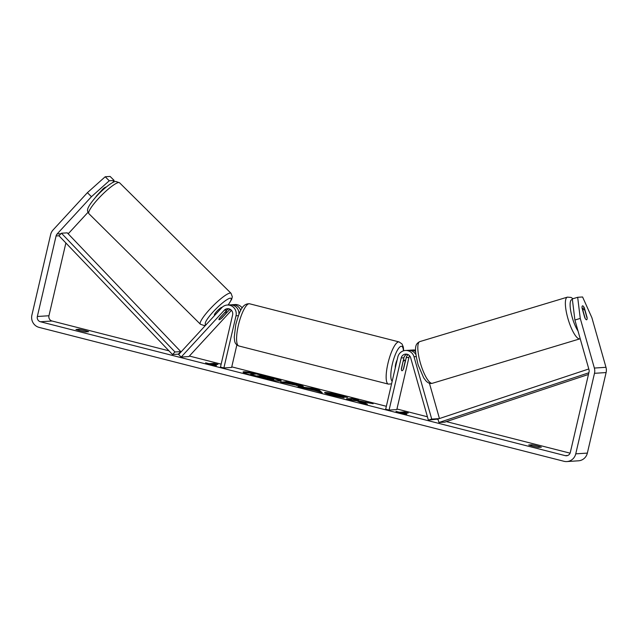 <?xml version="1.0" encoding="UTF-8"?>
<svg xmlns="http://www.w3.org/2000/svg" width="638" height="638" viewBox="0 0 638 638"><rect width="100%" height="100%" fill="white"/><g stroke="black" fill="none" stroke-linecap="round" stroke-linejoin="round"><path stroke-width="0.96" d="M230.087 309.223A5.08 4.897 -93.7 0 0 229.337 309.893L221.801 318.067A5.439 0.981 -45.2 0 1 219.201 319.718A5.439 0.981 -45.2 0 1 218.978 319.654A5.439 0.981 -45.2 0 1 219.48 318.218L227.016 310.036A5.08 4.897 86.3 0 1 228.89 308.776M240.741 310.395A8.709 8.39 -93.7 0 0 231.163 304.876M232.32 304.717L235.031 304.541A8.709 8.39 86.3 0 1 242.209 307.907M223.882 367.943L236.012 315.81A8.709 8.39 86.3 0 0 221.769 307.699L178.648 354.537L181.184 357.049L224.305 310.212A5.08 4.897 86.3 0 1 232.607 314.949L220.477 367.073L223.882 367.943L231.618 367.44L236.85 344.951M227.287 305.044L229.999 304.868A8.709 8.39 86.3 0 1 238.915 314.406M181.184 357.049L188.92 356.546L231.474 310.331M415.569 350.19A8.709 8.39 -93.7 0 0 413.137 349.983L410.433 350.158A8.709 8.39 86.3 0 1 415.609 351.594M409.277 350.318A8.709 8.39 86.3 0 1 410.433 350.158M409.628 355.829A5.08 4.897 -93.7 0 0 408.942 357.455L396.812 409.58L389.076 410.082L401.206 357.958L403.91 357.782L401.374 368.7A5.439 1.388 104.3 0 0 401.924 370.726A5.439 1.388 104.3 0 0 403.695 368.549L406.231 357.631A5.08 4.897 86.3 0 1 408.192 354.664M401.206 357.958A5.08 4.897 -93.7 0 1 410.657 357.759L428.369 420.107L431.727 419.102L414.006 356.746A8.709 8.39 -93.7 0 0 397.801 357.089L385.671 409.213L389.076 410.082M415.872 354.561A8.709 8.39 -93.7 0 0 408.105 350.31L405.401 350.485M431.727 419.102L439.207 418.616M439.446 418.536L429.422 383.239M428.369 420.107L437.899 419.07M407.004 354.21A5.08 4.897 -93.7 0 0 403.91 357.782M583.587 309.326A5.439 1.42 -106.8 0 1 584.934 310.594L587.151 318.386A5.439 1.42 -106.8 0 1 586.641 319.766A5.439 1.42 -106.8 0 1 586.561 319.782A5.439 1.42 -106.8 0 1 585.213 318.514L582.996 310.722A5.439 1.42 -106.8 0 1 583.507 309.342A5.439 1.42 -106.8 0 1 583.587 309.326M267.37 376.125A19.579 1.563 13.1 0 0 243.078 372.026A19.579 1.563 13.1 0 0 256.931 376.803A19.579 1.563 13.1 0 0 281.214 380.902A19.579 1.563 13.1 0 0 267.37 376.125M255.12 374.083A19.579 1.563 13.1 0 0 243.517 372.504M541.359 447.19A7.257 0.582 13.1 0 0 537.148 445.946A7.257 0.582 13.1 0 0 531.837 444.766L528.687 444.965A7.257 0.582 13.1 0 0 538.209 447.397L541.359 447.19M582.031 308.01A5.439 1.42 -106.8 0 1 582.518 305.857A5.439 1.42 -106.8 0 1 582.598 305.841A5.439 1.42 -106.8 0 1 584.352 307.859L587.127 317.612A5.439 1.42 -106.8 0 1 586.641 319.766A5.439 1.42 -106.8 0 1 584.807 317.764L582.031 308.01M84.399 330.436A7.257 0.582 -166.9 0 1 88.602 331.688L85.452 331.896A7.257 0.582 -166.9 0 1 75.938 329.463L79.088 329.264A7.257 0.582 -166.9 0 1 84.399 330.436M105.94 187.269A5.439 0.981 134.8 0 0 105.908 187.221A5.439 0.981 134.8 0 0 103.085 188.808L96.338 196.137A5.439 0.981 134.8 0 0 95.844 197.046M362.304 401.796L373.15 403.702L356.036 400.154L358.484 399.97L352.439 398.439L346.418 398.878L352.455 400.417L356.905 400.816L360.151 402.371L367.408 404.221L362.304 401.796L362.145 402.498L363.867 403.32M315.244 390.6L297.954 386.548L313.218 388.454L319 389.922L322.19 392.713L315.244 390.6M65.881 242.982L48.951 315.746A4.354 4.195 -93.7 0 0 52.045 321.01L168.99 350.844M179.039 353.404L179.565 353.54M189.382 356.044L221.163 364.154M231.754 366.858L386.357 406.294M396.948 408.998L427.42 416.774M437.221 419.27L438.035 419.477M446.361 421.606L570.085 453.163M91.449 196.695L87.398 192.676L105.206 176.758L109.257 180.777L91.449 196.695L57.117 233.986A4.354 4.195 -93.7 0 0 56.08 235.956L37.339 316.496A4.354 4.195 -93.7 0 0 40.433 321.759L565.252 455.644A4.354 4.195 -93.7 0 0 570.308 452.462L589.049 371.922A4.354 4.195 -93.7 0 0 588.994 369.673L574.894 320.029L572.31 298.911L577.669 297.292L582.582 296.973L591.873 317.66L605.972 367.305A10.16 9.785 -93.7 0 1 606.1 372.56L587.359 453.1A10.16 9.785 -93.7 0 1 578.499 460.803L566.887 461.561A10.16 9.785 -93.7 0 0 575.747 453.849L594.488 373.31A10.16 9.785 -93.7 0 0 594.361 368.054L580.261 318.41L574.894 320.029M406.837 414.15L398.718 412.938L395.959 411.374L399.364 412.244L404.197 411.933L408.28 412.969L403.439 413.288L406.837 414.15M209.017 363.684L205.611 362.815L208.371 364.378L216.489 365.59L213.092 364.729L217.933 364.41L213.85 363.373L209.017 363.684L208.849 364.386L213.69 364.075L213.85 363.373M302.97 386.54L280.648 382.146L286.677 381.707L296.024 384.084C301.758 385.551 304.079 386.373 302.97 386.54L303.297 386.437M331.25 394.029C330.468 394.156 331.664 394.635 334.838 395.472L344.145 397.897L333.124 395.536C326.401 393.782 323.697 392.753 324.997 392.45L325.021 392.45C327.469 392.442 332.342 393.335 339.647 395.137L347.638 397.586L331.266 394.029L330.915 394.954M324.551 392.601L324.997 392.45L324.886 392.936L325.021 392.45M87.398 192.676L53.066 229.967A10.16 9.785 -93.7 0 0 50.641 234.569L31.9 315.108A10.16 9.785 -93.7 0 0 39.125 327.398L563.936 461.282A10.16 9.785 -93.7 0 0 566.887 461.561M577.669 297.292L580.261 318.41M87.98 212.326L68.729 233.237A4.354 4.195 -93.7 0 0 68.242 233.867M112.631 182.604L114.162 180.458L110.111 176.439L105.206 176.758M109.257 180.777L114.162 180.458M104.895 188.154L104.472 187.739M79.088 329.264L78.825 330.364M582.175 308.513L584.352 307.859M531.837 444.766L531.582 445.874M274.101 378.964L273.574 379.777L273.742 379.076L267.394 378.063L270.496 379.546L258.286 375.838L256.452 375.973L250.399 374.434L256.444 373.988L273.231 378.478L273.758 379.076L273.231 378.478M250.271 374.977L250.399 374.434M256.301 376.643L256.452 375.973M262.856 378.238L258.119 376.548L256.404 376.667M258.119 376.548L258.286 375.838M260.775 377.217L260.934 376.516M263.374 378.35L263.51 377.768M280.616 381.133A19.579 1.563 13.1 0 0 273.2 378.462M273.758 379.076L273.598 379.777L270.105 379.363M398.359 412.738L399.197 412.945L399.364 412.244M399.197 412.945L404.037 412.634L404.197 411.933M405.943 413.121L404.037 412.634M213.69 364.075L215.596 364.561M208.849 364.386L208.012 364.178M309.948 388.829L314.805 390.065L314.095 389.324L309.948 388.829L309.853 389.228M314.709 390.464L314.805 390.065M303.544 387.976L313.051 389.156L313.218 388.454M314.223 389.459L318.841 390.631L319 389.922M318.841 390.631L320.826 392.37M296.829 385.009L296.702 385.575L296.845 385.009L294.15 384.068L289.724 383.462L296.981 384.969L296.814 385.671M289.628 383.869L289.724 383.462M282.762 382.68L286.518 382.409L286.677 381.707M286.518 382.409L290.442 383.406M296.957 385.065L301.886 386.5M356.211 400.138L352.28 399.141L348.523 399.412M352.28 399.141L352.439 398.439M355.924 400.64L356.036 400.154M362.264 401.972L357.631 401.158M365.861 402.418L365.989 401.884M325.308 393.144L331.433 394.021M340.365 397.203L340.493 396.669M267.569 377.529L261.046 375.638L259.594 375.742L267.689 377.497M260.942 376.085L261.046 375.638M224.536 312.923A5.439 0.981 -45.2 0 1 226.426 311.862A5.439 0.981 -45.2 0 1 226.642 311.926A5.439 0.981 -45.2 0 1 226.474 312.803L221.083 318.649A5.439 0.981 -45.2 0 1 219.201 319.718A5.439 0.981 -45.2 0 1 218.978 319.654A5.439 0.981 -45.2 0 1 219.153 318.777L224.44 312.835M214.687 315.395L214.416 315.132A5.439 0.981 -45.2 0 1 217.167 310.969A5.439 0.981 -45.2 0 1 221.864 307.341A5.439 0.981 -45.2 0 1 222.072 307.396M395.273 367.966A5.439 1.388 -75.7 0 1 395.704 363.987A5.439 1.388 -75.7 0 1 397.139 359.944M403.216 361.579A5.439 1.388 -75.7 0 1 404.612 360.183A5.439 1.388 -75.7 0 1 405.154 361.451L403.32 369.33A5.439 1.388 -75.7 0 1 401.924 370.726A5.439 1.388 -75.7 0 1 401.39 369.458L403.041 361.531M172.507 354.529L178.313 354.154L180.793 351.602L174.987 351.977L172.507 354.529L58.983 235.773L61.455 233.221L67.261 232.846L180.793 351.602M61.455 233.221L174.987 351.977M588.467 374.45L444.782 422.133L438.976 422.508L588.858 372.767M588.794 368.971L437.899 419.054L438.976 422.508M229.337 309.893L230.916 309.789M236.012 315.81L238.429 315.658M224.305 310.212L227.016 310.036M406.231 357.631L408.942 357.455M414.006 356.746L416.167 356.602M419.844 341.593C415.426 343.946 413.639 346.657 418.161 364.984L423.704 377.871L426.017 380.942C427.771 382.76 429.534 383.605 431.304 383.47L432.397 383.271A21.764 5.678 -106.8 0 1 432.054 383.334A21.764 5.678 -106.8 0 1 420.498 363.437A21.764 5.678 -106.8 0 1 419.844 341.593L567.397 297.141A21.764 5.678 73.2 0 0 568.051 318.992A21.764 5.678 73.2 0 0 579.607 338.89A21.764 5.678 73.2 0 0 579.95 338.826L580.213 338.746M578.004 330.986A18.143 4.729 -106.8 0 1 570.858 311.671A18.143 4.729 -106.8 0 1 572.079 299.557A18.143 4.729 -106.8 0 1 572.39 299.573M40.433 321.759L52.045 321.01M565.252 455.644L567.748 455.484M594.361 368.054L605.972 367.305M37.339 316.496L48.951 315.746M56.08 235.956L58.983 235.773M57.117 233.986L60.961 233.739M67.7 233.301L68.729 233.237M575.747 453.849L587.359 453.1M594.488 373.31L606.1 372.56M292.499 384.594L292.587 384.188M295.912 384.539L296.024 384.084M339.528 395.632L339.647 395.137M334.727 395.935L334.838 395.472M264.906 377.082L265.009 376.643M118.684 182.524A21.764 3.94 134.8 0 0 99.903 197.022A21.764 3.94 134.8 0 0 88.905 213.682C87.693 211.68 87.27 210.516 87.621 210.197C87.382 208.203 89.878 204.096 95.11 197.876C103.101 188.569 113.779 180.674 116.036 181.519L119.553 182.771A21.764 3.94 134.8 0 0 118.684 182.524M205.803 325.045L203.905 325.46L200.388 324.216A21.764 3.94 -45.2 0 1 211.393 307.548A21.764 3.94 -45.2 0 1 230.174 293.057A21.764 3.94 -45.2 0 1 231.044 293.297L119.553 182.771M228.069 304.996A18.143 3.278 134.8 0 0 230.294 298.185A18.143 3.278 134.8 0 0 213.411 311.583A18.143 3.278 134.8 0 0 206.202 324.351A18.143 3.278 134.8 0 0 206.473 324.319M249.578 303.784A21.764 5.551 104.3 0 0 238.389 325.244A21.764 5.551 104.3 0 0 238.811 345.963C236.315 344.911 234.912 343.196 234.624 340.804L234.234 337.111L235.821 324.367C239.075 313.354 241.698 303.217 249.578 303.784L399.133 341.936L402.068 344.026L403.32 347.088L403.71 350.772M238.811 345.963L388.375 384.116A21.764 5.551 -75.7 0 1 387.944 363.405A21.764 5.551 -75.7 0 1 399.133 341.936M403.447 350.852A18.143 4.625 104.3 0 0 398.997 347.854A18.143 4.625 104.3 0 0 392.314 364.21A18.143 4.625 104.3 0 0 392.187 381.229M572.98 298.704L571.05 297.436L567.397 297.141M432.397 383.271L579.95 338.826M582.494 309.645L583.507 309.342M200.388 324.216L88.905 213.682M226.642 311.926L225.932 311.216M103.252 189.598L102.782 189.135M228.197 304.988L231.722 299.222L232.32 296.774L231.044 293.297M404.612 360.183L403.423 359.88M388.375 384.116L391.572 383.861"/></g></svg>

